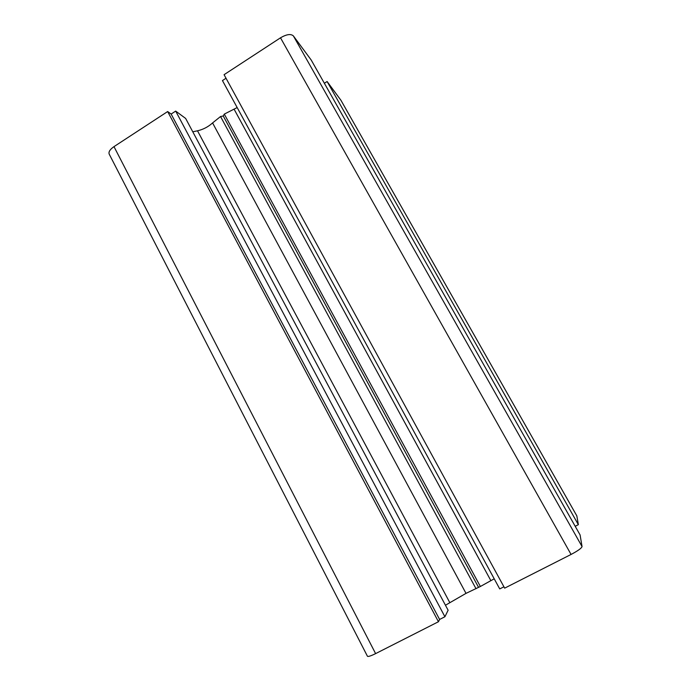 <?xml version="1.0" encoding="UTF-8"?>
<svg xmlns="http://www.w3.org/2000/svg" width="691" height="691" viewBox="0 0 691 691"><rect width="100%" height="100%" fill="white"/><g stroke="black" fill="none" stroke-linecap="round" stroke-linejoin="round"><path stroke-width="1.04" d="M324.364 83.266L327.111 81.521L340.922 100.264M109.195 154.102C108.392 151.916 109.981 149.42 113.989 146.63L167.663 111.553L171.143 114.058L175.678 111.096L185.637 118.429L448.113 610.231L444.918 616.752L439.606 619.447L438.448 621.736L375.61 653.617C370.825 655.975 368.096 656.847 367.431 656.225L109.195 154.102M192.772 131.791L197.505 130.806C203.214 129.476 208.241 126.85 212.578 122.929L220.541 116.529L223.236 115.984L224.299 114.101L237.168 107.563M503.92 586.797L499.731 588.922L222.45 80.579L226.026 78.247M224.074 74.688L280.503 37.806C286.549 34.274 290.842 33.643 293.381 35.915L311.192 60.005L580.086 534.929L582.047 546.555C581.589 548.188 577.926 550.822 571.068 554.45L504.663 588.145L224.074 74.688M575.197 526.292L578.358 524.676L576.83 515.883M445.445 605.238L466.01 593.37L480.375 586.486L494.212 578.808M167.663 111.553L438.448 621.736M171.143 114.058L439.606 619.447M175.678 111.096L444.918 616.752M220.541 116.529L476.021 588.706M223.236 115.984L478.405 587.065M224.299 114.101L480.375 586.486M327.111 81.521L578.358 524.676M340.758 99.97L576.89 515.987M113.989 146.63L375.61 653.617M197.505 130.806L449.668 602.353M212.578 122.929L466.01 593.37M234.042 109.092L490.878 580.673M280.503 37.806L571.068 554.45M293.381 35.915L582.047 546.555M340.844 100.109L576.864 515.927"/></g></svg>

